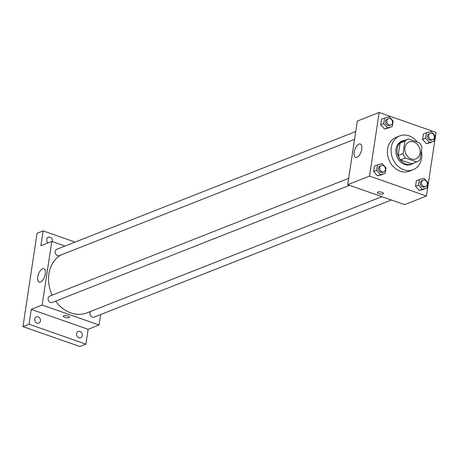 <?xml version="1.0" encoding="UTF-8"?>
<svg xmlns="http://www.w3.org/2000/svg" width="459" height="459" viewBox="0 0 459 459"><rect width="100%" height="100%" fill="white"/><g stroke="black" fill="none" stroke-linecap="round" stroke-linejoin="round"><path stroke-width="0.69" d="M413.777 141.94A9.094 7.453 -111.5 0 1 420.111 150.386A9.094 7.453 -111.5 0 1 415.825 158.889A9.094 7.453 -111.5 0 1 405.561 153.157A9.094 7.453 -111.5 0 1 409.158 141.963A9.094 7.453 -111.5 0 1 413.777 141.94M404.901 141.211L403.019 153.662A12.215 10.006 -111.5 0 0 405.486 158.022L416.611 161.918A12.215 10.006 -111.5 0 0 416.973 161.786A12.215 10.006 -111.5 0 0 420.088 159.64L421.97 147.19A12.215 10.006 -111.5 0 0 419.503 142.829L408.372 138.934A12.215 10.006 -111.5 0 0 408.017 139.06A12.215 10.006 -111.5 0 0 404.901 141.211L400.053 143.122L398.171 155.572L403.019 153.662M416.973 161.786L412.119 163.697A12.215 10.006 -111.5 0 1 411.763 163.829L416.611 161.918M398.171 155.572A12.215 10.006 -111.5 0 0 400.638 159.933L411.763 163.829M400.053 143.122A12.215 10.006 -111.5 0 1 403.168 140.97L408.017 139.06M405.211 140.167A12.502 10.247 68.5 0 0 403.059 140.701A12.502 10.247 68.5 0 0 398.114 156.089A12.502 10.247 68.5 0 0 412.228 163.972A12.502 10.247 68.5 0 0 414.167 162.893M412.228 163.972L411.017 164.448A12.502 10.247 -111.5 0 1 396.897 156.571A12.502 10.247 -111.5 0 1 401.849 141.177L403.059 140.701M400.638 159.933L405.486 158.022M421.391 151.022A18.188 14.906 -111.5 0 1 413.1 169.738A18.188 14.906 -111.5 0 1 392.565 158.275A18.188 14.906 -111.5 0 1 399.766 135.893A18.188 14.906 -111.5 0 1 408.998 135.847A18.188 14.906 -111.5 0 1 417.311 142.06M413.1 169.738L409.462 171.167A18.188 14.906 -111.5 0 1 388.928 159.709A18.188 14.906 -111.5 0 1 396.128 137.327L399.766 135.893M419.371 179.555L416.336 180.748L415.504 186.256L419.354 190.508L427.071 188.052L427.903 182.544L424.053 178.293L419.371 179.555L418.533 185.063L422.383 189.315L427.071 188.052M377.499 164.884L374.469 166.078L373.637 171.591L377.487 175.843L385.199 173.387L386.03 167.874L382.181 163.628L377.499 164.884L376.667 170.398L380.517 174.649L385.199 173.387M369.541 176.101L426.428 196.027L436.05 132.393L379.163 112.466L369.541 176.101L347.715 184.696L404.603 204.628L426.428 196.027M426.451 132.72L423.422 133.913L422.59 139.421L426.44 143.673L434.151 141.217L434.983 135.709L431.133 131.458L426.451 132.72L425.619 138.228L429.469 142.479L434.151 141.217M384.585 118.049L381.549 119.242L380.718 124.756L384.567 129.008L392.284 126.552L393.116 121.038L389.266 116.793L384.585 118.049L383.747 123.563L387.597 127.814L392.284 126.552M379.163 112.466L357.337 121.061L347.715 184.696M358.978 144.126A7.08 3.311 109.3 0 1 360.321 144.051A7.08 3.311 109.3 0 1 361.107 151.826A7.08 3.311 109.3 0 1 355.639 157.414A7.08 3.311 109.3 0 1 354.468 150.931A7.08 3.311 109.3 0 1 358.978 144.126M382.066 192.332A3.127 1.033 8.6 0 1 383.494 193.457A3.127 1.033 8.6 0 1 380.247 194.014A3.127 1.033 8.6 0 1 377.309 192.522A3.127 1.033 8.6 0 1 382.066 192.332M383.494 193.457A3.127 1.033 8.6 0 1 380.247 194.014A3.127 1.033 8.6 0 1 377.309 192.522M381.917 196.681L87.095 312.831A31.832 26.083 -111.5 0 1 55.688 301.098M52.188 295.148A31.832 26.083 -111.5 0 1 60.8 255.043M355.759 131.509L56.784 249.294A3.408 2.794 68.5 0 0 55.178 252.479A3.408 2.794 68.5 0 0 57.553 255.646A3.408 2.794 68.5 0 0 59.286 255.64L354.577 139.301M391.401 200.004L94.066 317.14A3.408 2.794 -111.5 0 1 90.509 315.585A3.408 2.794 -111.5 0 1 90.681 311.42M349.534 185.338L52.2 302.475A3.408 2.794 -111.5 0 1 48.35 300.324A3.408 2.794 -111.5 0 1 49.698 296.13L348.674 178.344M64.994 246.058L51.792 241.434L42.171 305.069L99.058 325.001L100.636 314.553M75.087 242.082L43.129 230.888L37.064 233.275L22.95 326.607L79.837 346.534L85.902 344.147L88.145 329.298L99.058 325.001M43.129 230.888L40.88 245.737L51.792 241.434M22.95 326.607L29.015 324.22L85.902 344.147M42.171 305.069L31.258 309.372L29.015 324.22M42.526 268.796A7.08 3.311 109.3 0 1 43.869 268.722A7.08 3.311 109.3 0 1 44.655 276.496A7.08 3.311 109.3 0 1 39.187 282.084A7.08 3.311 109.3 0 1 38.011 275.601A7.08 3.311 109.3 0 1 42.526 268.796M31.258 309.372L88.145 329.298M68.035 316.05A3.127 1.033 8.6 0 1 69.464 317.175A3.127 1.033 8.6 0 1 66.216 317.731A3.127 1.033 8.6 0 1 63.279 316.24A3.127 1.033 8.6 0 1 68.035 316.05M69.464 317.175A3.127 1.033 8.6 0 1 66.216 317.731A3.127 1.033 8.6 0 1 63.279 316.24M76.59 333.624A3.408 2.794 -111.5 0 1 78.185 331.45A3.408 2.794 -111.5 0 1 82.035 333.595A3.408 2.794 -111.5 0 1 80.681 337.795A3.408 2.794 -111.5 0 1 77.697 336.992A3.408 2.794 -111.5 0 1 76.59 333.624M34.718 318.959A3.408 2.794 -111.5 0 1 36.313 316.785A3.408 2.794 -111.5 0 1 40.163 318.93A3.408 2.794 -111.5 0 1 38.814 323.13A3.408 2.794 -111.5 0 1 35.831 322.321A3.408 2.794 -111.5 0 1 34.718 318.959M48.011 242.926A3.408 2.794 -111.5 0 1 46.749 239.414A3.408 2.794 -111.5 0 1 48.344 237.24A3.408 2.794 -111.5 0 1 51.414 238.135A3.408 2.794 -111.5 0 1 52.395 241.646M390.896 124.997L389.68 125.473A3.408 2.794 -111.5 0 1 385.83 123.328A3.408 2.794 -111.5 0 1 387.184 119.128L388.394 118.651A3.408 2.794 -111.5 0 1 390.127 118.64A3.408 2.794 -111.5 0 1 392.502 121.807A3.408 2.794 -111.5 0 1 390.896 124.997A3.408 2.794 -111.5 0 1 387.046 122.846A3.408 2.794 -111.5 0 1 388.394 118.651M381.549 119.242L380.718 124.756L384.567 129.008L387.597 127.814M384.567 129.008L389.249 127.745M380.718 124.756L383.747 123.563M383.81 171.832L382.599 172.309A3.408 2.794 -111.5 0 1 378.75 170.163A3.408 2.794 -111.5 0 1 380.098 165.963L381.314 165.487A3.408 2.794 -111.5 0 1 383.041 165.475A3.408 2.794 -111.5 0 1 385.417 168.642A3.408 2.794 -111.5 0 1 383.81 171.832A3.408 2.794 -111.5 0 1 379.96 169.681A3.408 2.794 -111.5 0 1 381.314 165.487M374.469 166.078L373.637 171.591L377.487 175.843L380.517 174.649M377.487 175.843L382.169 174.581M373.637 171.591L376.667 170.398M432.762 139.662L431.552 140.138A3.408 2.794 -111.5 0 1 427.702 137.993A3.408 2.794 -111.5 0 1 429.05 133.793L430.267 133.317A3.408 2.794 -111.5 0 1 431.994 133.311A3.408 2.794 -111.5 0 1 434.369 136.478A3.408 2.794 -111.5 0 1 432.762 139.662A3.408 2.794 -111.5 0 1 428.913 137.516A3.408 2.794 -111.5 0 1 430.267 133.317M423.422 133.913L422.59 139.421L426.44 143.673L429.469 142.479M426.44 143.673L431.121 142.41M422.59 139.421L425.619 138.228M425.682 186.497L424.466 186.974A3.408 2.794 -111.5 0 1 420.616 184.828A3.408 2.794 -111.5 0 1 421.97 180.628L423.181 180.152A3.408 2.794 -111.5 0 1 424.914 180.146A3.408 2.794 -111.5 0 1 427.289 183.313A3.408 2.794 -111.5 0 1 425.682 186.497A3.408 2.794 -111.5 0 1 421.832 184.352A3.408 2.794 -111.5 0 1 423.181 180.152M416.336 180.748L415.504 186.256L419.354 190.508L422.383 189.315M419.354 190.508L424.036 189.246M415.504 186.256L418.533 185.063"/></g></svg>
